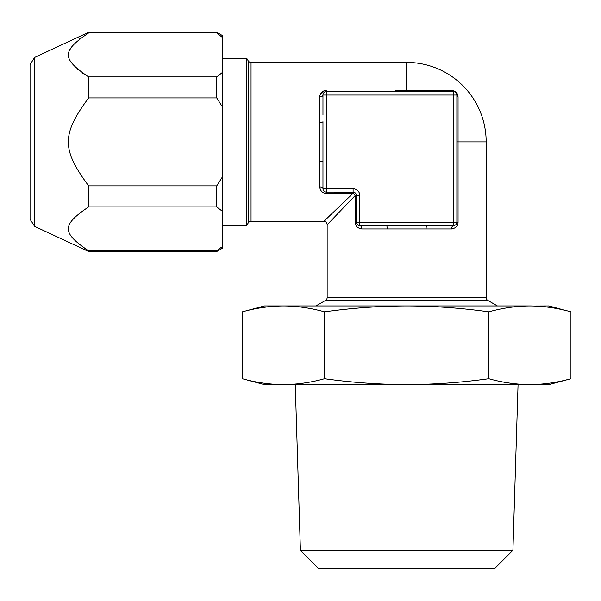 <?xml version="1.0" encoding="UTF-8"?>
<svg xmlns="http://www.w3.org/2000/svg" width="601" height="601" viewBox="0 0 601 601"><rect width="100%" height="100%" fill="white"/><g stroke="black" fill="none" stroke-linecap="round" stroke-linejoin="round"><path stroke-width="0.9" d="M30.05 219.2L30.05 64.615L34.603 57.463L34.603 226.344L30.05 219.2M222.543 211.477L216.743 206.894L216.743 185.882L222.543 176.702L222.543 248.19L216.743 251.541L88.632 251.541L88.632 250.865C61.572 232.572 61.572 225.187 88.632 206.894L88.632 185.882C61.572 149.288 61.572 134.519 88.632 97.925L88.632 76.92C61.572 58.62 61.572 51.235 88.632 32.942L88.632 32.266L34.61 57.463M88.632 251.541L34.61 226.344M216.743 206.894L88.632 206.894M216.743 251.541L216.743 250.865L221.438 247.229M218.922 249.25L216.743 250.865L88.632 250.865L84.441 248.303M88.632 32.942L216.743 32.942L222.543 37.532L216.743 32.942L216.743 32.266L222.543 35.617L222.543 107.106L216.743 97.925L88.632 97.925M216.743 97.925L216.743 76.92L88.632 76.92M216.743 185.882L88.632 185.882M216.743 76.92L222.543 72.33M222.543 107.106L222.543 176.702M246.703 225.593L246.703 58.214L248.153 60.724L248.153 223.084L246.703 225.593L222.543 225.593M246.703 58.214L222.543 58.214M248.153 60.724A3.351 3.351 -0 0 0 251.053 62.399L251.053 221.408A3.351 3.351 180 0 0 248.153 223.084M453.567 91.69L326.32 91.69L326.32 188.774L353.103 188.774A6.694 6.694 0 0 1 359.796 195.468L359.796 222.25L453.53 222.25L453.53 95.033L322.97 95.033A3.351 1.893 -0 0 1 319.627 96.934C320.431 92.674 322.662 90.533 326.32 90.503L326.185 90.503M324.405 90.774L319.867 95.221M323.015 189.315L322.97 188.774A3.351 1.893 0 0 0 319.627 186.881L319.627 161.331A3.351 0.819 0 0 1 322.97 162.15L322.97 188.774L326.32 188.774L326.32 192.117L325.907 192.095L353.103 192.117L353.103 193.304L323.811 221.408L251.053 221.408M497.41 305.939L487.847 300.417A3.351 3.351 90 0 1 486.171 297.518L486.171 141.904A79.505 79.505 0 0 0 406.667 62.399L251.053 62.399M325.9 91.713L326.32 91.69A3.351 3.351 0 0 0 322.97 95.033L323.015 94.485M323.045 94.342L323.962 92.667M323.27 93.666L323.751 92.892M359.796 195.468L356.446 195.468L356.446 222.25L359.796 222.25L359.796 225.593L453.53 225.593L453.53 222.25L456.88 222.25L456.88 95.033L453.53 95.033L453.53 91.69A3.351 3.351 0 0 1 456.88 95.033L456.88 141.904L458.06 141.904L458.06 222.25C458.037 225.908 455.896 228.14 451.636 228.943L361.689 228.943C357.43 228.14 355.289 225.908 355.266 222.25L355.266 195.468L327.154 224.759L327.154 297.518A3.351 3.351 -90 0 1 325.479 300.417L315.916 305.939M426.905 225.593A3.351 0.819 -90 0 0 426.086 228.943M356.476 222.663L356.446 222.25A3.351 3.351 0 0 0 359.796 225.593L386.42 225.593A3.351 0.819 -90 0 1 387.239 228.943M456.85 222.663L456.88 222.25A3.351 3.351 0 0 1 453.53 225.593L450.314 225.593M454.071 225.555L453.53 225.593A3.351 1.893 -90 0 0 451.636 228.943M455.761 224.751L455.333 225.067M454.829 225.337L454.228 225.525M456.482 93.456L456.88 95.033A3.351 2.479 180 0 0 458.06 96.934L458.06 141.904L486.171 141.904M395.18 90.503L451.636 90.503A3.351 2.479 90 0 0 453.53 91.69L453.808 91.698M455.25 92.163L454.596 91.863M451.636 90.503C455.633 90.879 457.774 93.02 458.06 96.934M456.865 94.755L456.595 93.696M319.627 161.331L319.627 96.934A3.351 1.893 180 0 0 322.97 95.033L322.97 115.122M353.103 188.774L353.103 192.117A3.351 3.351 0 0 1 356.446 195.468L355.266 195.468A3.351 1.72 45 0 0 353.103 193.304L326.32 193.304L326.32 192.117A3.351 3.351 0 0 1 322.97 188.774L322.97 185.551M322.97 162.15L322.97 121.665A3.351 0.819 0 0 1 319.627 122.476M323.819 190.998L323.496 190.57L323.819 190.998M323.233 190.066L323.045 189.473M326.32 193.304C322.654 193.274 320.423 191.133 319.627 186.881M361.689 228.943A3.351 1.893 -90 0 0 359.796 225.593L359.27 225.555M359.097 225.525L358.504 225.337M358.001 225.075L357.572 224.751M406.667 305.939L264.387 305.939L242.376 311.836C256.101 308.012 269.789 306.044 283.447 305.939C296.977 306.022 310.664 307.99 324.517 311.836C351.961 308.012 379.344 306.044 406.667 305.939L529.879 305.939C516.221 306.044 502.534 308.012 488.808 311.836C461.102 307.99 433.719 306.022 406.667 305.939M566.382 310.664L548.938 305.939L533.906 305.999M282.17 305.947L283.447 305.939M566.382 379.885L570.95 378.713C557.097 382.559 543.409 384.527 529.879 384.61C516.221 384.505 502.534 382.544 488.808 378.713L488.808 311.836M488.808 378.713C461.102 382.559 433.719 384.527 406.667 384.61C379.344 384.505 351.961 382.536 324.517 378.713L324.517 311.836M324.517 378.713C310.664 382.559 296.977 384.527 283.447 384.61L548.938 384.61L570.95 378.713L570.95 311.836C557.097 307.99 543.409 306.022 529.879 305.939M529.879 384.61L533.906 384.55M282.17 384.602L264.387 384.61L242.376 378.713L242.376 311.836M295.264 384.61L300.41 550.321L512.916 550.321L518.062 384.61M512.916 550.321L494.503 568.734L318.823 568.734L300.41 550.321M283.447 384.61C269.789 384.505 256.101 382.544 242.376 378.713M80.331 38.344L79.685 38.832M70.167 49.462L69.663 50.679M69.047 53.046L68.942 53.865M77.011 68.852L77.89 69.596M82.194 72.849L85.072 74.757M326.32 91.69L326.32 90.503M406.667 91.69L406.667 62.399M456.88 222.25L458.06 222.25M356.446 222.25L355.266 222.25M486.171 297.518L327.154 297.518M323.811 221.408A3.351 3.351 -135 0 1 327.154 224.759M487.847 300.417L325.479 300.417M216.743 32.266L88.632 32.266M359.12 225.525L356.896 223.925"/></g></svg>

